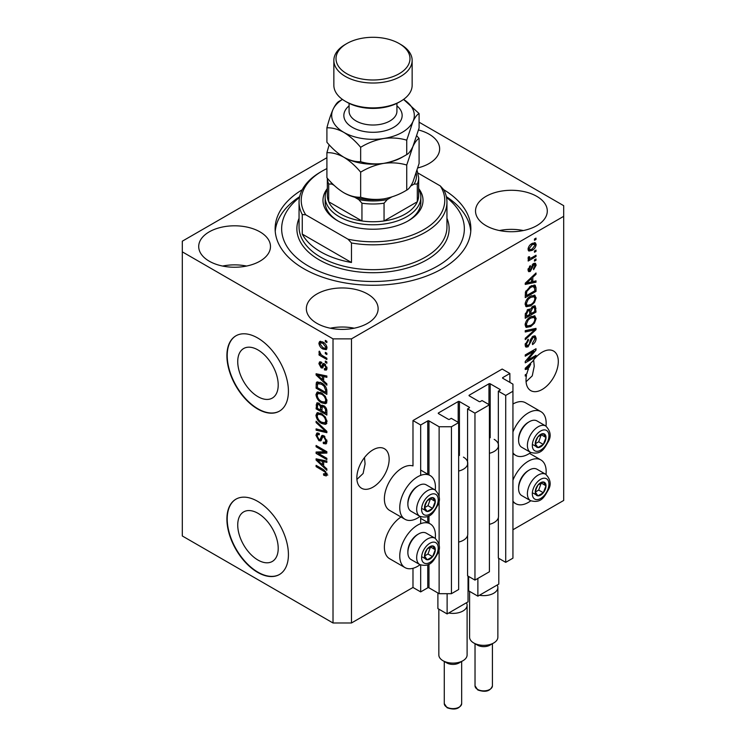 <?xml version="1.0" encoding="UTF-8"?>
<svg xmlns="http://www.w3.org/2000/svg" width="746" height="746" viewBox="0 0 746 746"><rect width="100%" height="100%" fill="white"/><g stroke="black" fill="none" stroke-linecap="round" stroke-linejoin="round"><path stroke-width="1.12" d="M509.872 373.485L502.179 369.046L412.986 420.548L420.669 424.987L427.747 420.903A0.867 0.504 0 0 1 428.978 420.903L439.124 426.759L451.433 426.759L458.659 422.59L451.274 418.329L449.586 419.299A0.867 0.504 0 0 1 448.355 419.299L438.508 413.62L438.508 412.911L458.193 401.544A0.867 0.504 0 0 1 459.424 401.544L469.271 407.232A0.867 0.504 0 0 1 469.271 407.941L467.574 408.911L474.96 413.172L489.413 404.826L482.037 400.565L480.34 401.544A0.867 0.504 0 0 1 479.109 401.544L469.271 395.865L469.271 395.156L488.956 383.789A0.867 0.504 0 0 1 490.187 383.789L500.025 389.468A0.867 0.504 0 0 1 500.025 390.177L498.337 391.156L505.713 395.417L512.94 391.249L512.94 384.143L502.795 378.287L502.795 377.569L509.872 373.485L509.872 382.372M502.795 377.569A0.867 0.504 0 0 0 502.795 378.287M498.337 517.761L498.337 558.083L505.713 562.344L512.94 558.167L512.94 391.249M505.713 562.344L505.713 395.417M498.337 446.733L498.337 391.156M469.271 395.156A0.867 0.504 0 0 0 469.271 395.865M467.574 535.516L467.574 575.837L474.96 580.099L489.413 571.753L489.413 404.826M474.96 580.099L474.96 413.172M467.574 464.488L467.574 408.911M438.508 412.911A0.867 0.504 0 0 0 438.508 413.62M326.907 157.704L182.304 241.191L182.304 535.973L333.014 622.985L351.469 622.985L412.986 587.466L420.669 591.904L427.747 587.82A0.867 0.504 0 0 1 428.978 587.82L439.124 593.685L451.433 593.685L458.659 589.508L458.659 422.59M451.433 593.685L451.433 426.759M439.124 593.685L439.124 548.338M439.124 544.99L439.124 500.034M439.124 496.696L439.124 426.759M420.669 591.904L420.669 565.02M420.669 523.673L420.669 516.717M420.669 475.37L420.669 424.987M412.986 587.466L412.986 568.303M420.045 516.428A25.224 14.566 -60 0 1 417.601 518.032A25.224 14.566 -60 0 1 404.985 519.281L389.608 510.404A25.224 14.566 -60 0 1 385.738 490.187A25.224 14.566 -60 0 1 402.215 467.956A25.224 14.566 -60 0 1 412.986 465.914L412.986 420.548M237.732 524.997A28.618 16.524 -120 0 0 250.227 553.802A28.618 16.524 -120 0 0 272.281 561.468A28.618 16.524 -120 0 0 278.211 548.366A28.618 16.524 -120 0 0 265.716 519.561A28.618 16.524 -120 0 0 243.662 511.896A28.618 16.524 -120 0 0 237.732 524.997M237.732 361.624A28.618 16.524 -120 0 0 250.227 390.428A28.618 16.524 -120 0 0 272.281 398.094A28.618 16.524 -120 0 0 278.211 384.992A28.618 16.524 -120 0 0 265.716 356.187A28.618 16.524 -120 0 0 243.662 348.522A28.618 16.524 -120 0 0 237.732 361.624M226.905 355.73A43.501 25.112 -120 0 0 245.891 399.502A43.501 25.112 -120 0 0 279.405 411.158A43.501 25.112 -120 0 0 288.422 391.249A43.501 25.112 -120 0 0 269.427 347.468A43.501 25.112 -120 0 0 235.913 335.821A43.501 25.112 -120 0 0 226.905 355.73M236.072 335.728A43.501 25.112 -120 0 0 227.213 355.553A43.501 25.112 -120 0 0 246.096 399.222A43.501 25.112 -120 0 0 279.564 411.065M226.905 519.104A43.501 25.112 -120 0 0 245.891 562.876A43.501 25.112 -120 0 0 279.405 574.532A43.501 25.112 -120 0 0 288.422 554.614A43.501 25.112 -120 0 0 269.427 510.842A43.501 25.112 -120 0 0 235.913 499.186A43.501 25.112 -120 0 0 226.905 519.104M236.072 499.102A43.501 25.112 -120 0 0 227.213 518.927A43.501 25.112 -120 0 0 246.096 562.587A43.501 25.112 -120 0 0 279.564 574.439M356.914 479.408L363.106 473.505L365.083 463.919L364.477 457.568M356.849 477.813A22.837 13.186 120 0 0 361.586 488.266A22.837 13.186 120 0 0 379.182 482.149A22.837 13.186 120 0 0 389.151 459.172A22.837 13.186 120 0 0 384.414 448.719A22.837 13.186 120 0 0 366.818 454.836A22.837 13.186 120 0 0 356.849 477.813M526.079 381.747L532.262 375.844L534.239 366.249L533.642 359.908M526.014 380.152A22.837 13.186 120 0 0 530.742 390.606A22.837 13.186 120 0 0 548.347 384.488A22.837 13.186 120 0 0 558.306 361.502A22.837 13.186 120 0 0 553.579 351.049A22.837 13.186 120 0 0 532.644 361.26L525.249 368.263L525.249 369.522L528.476 368.85A22.837 13.186 120 0 0 526.816 373.867L525.249 374.781L525.249 376.068L526.499 375.35A22.837 13.186 120 0 0 526.014 380.152M417.872 167.906A35.883 20.72 0 0 0 439.646 148.855A35.883 20.72 0 0 0 429.127 134.205A35.883 20.72 0 0 0 418.543 129.981M259.972 231.875A35.883 20.72 0 0 0 220.863 227.381A35.883 20.72 0 0 0 198.706 246.525A35.883 20.72 0 0 0 209.216 261.175A35.883 20.72 0 0 0 248.325 265.66A35.883 20.72 0 0 0 270.481 246.525A35.883 20.72 0 0 0 259.972 231.875M246.553 266.052A35.883 20.72 0 0 0 222.634 266.052M367.619 294.027A35.883 20.72 0 0 0 328.51 289.532A35.883 20.72 0 0 0 306.354 308.676A35.883 20.72 0 0 0 316.873 323.326A35.883 20.72 0 0 0 355.973 327.811A35.883 20.72 0 0 0 378.129 308.676A35.883 20.72 0 0 0 367.619 294.027M354.201 328.203A35.883 20.72 0 0 0 330.282 328.203M536.784 196.357A35.883 20.72 0 0 0 497.675 191.862A35.883 20.72 0 0 0 475.519 211.006A35.883 20.72 0 0 0 486.028 225.656A35.883 20.72 0 0 0 525.137 230.15A35.883 20.72 0 0 0 547.294 211.006A35.883 20.72 0 0 0 536.784 196.357M523.366 230.542A35.883 20.72 0 0 0 499.447 230.542M435.263 538.36A25.224 14.566 120 0 0 430.209 523.888A25.224 14.566 120 0 0 417.601 525.137A25.224 14.566 120 0 0 401.115 547.368A25.224 14.566 120 0 0 404.985 567.585A25.224 14.566 120 0 0 417.601 566.335A25.224 14.566 120 0 0 420.045 564.722M404.985 519.281A25.224 14.566 -60 0 1 401.115 499.065A25.224 14.566 -60 0 1 417.601 476.834A25.224 14.566 -60 0 1 430.209 475.584A25.224 14.566 -60 0 1 435.263 490.066M512.94 480.247A25.224 14.566 -60 0 1 528.327 461.215A25.224 14.566 -60 0 1 540.934 459.965A25.224 14.566 -60 0 1 545.997 474.437M530.77 500.799A25.224 14.566 -60 0 1 528.327 502.412A25.224 14.566 -60 0 1 515.71 503.662A25.224 14.566 -60 0 1 512.94 501.125M545.997 426.134A25.224 14.566 120 0 0 540.934 411.661A25.224 14.566 120 0 0 528.327 412.911A25.224 14.566 120 0 0 512.94 431.953M512.94 452.831A25.224 14.566 120 0 0 515.71 455.358A25.224 14.566 120 0 0 528.327 454.109A25.224 14.566 120 0 0 530.77 452.496M302.242 189.726A97.866 56.5 0 0 0 275.134 228.761A97.866 56.5 0 0 0 303.799 268.719A97.866 56.5 0 0 0 410.449 280.962A97.866 56.5 0 0 0 470.866 228.761A97.866 56.5 0 0 0 443.758 189.726M527.441 360.271L536.01 355.329L536.01 356.616L525.249 362.836L525.249 361.456L533.828 351.263L525.249 356.215L525.249 354.928L536.01 348.708L536.01 350.088L527.441 360.271L526.639 359.805M533.017 336.232L535.264 335.98L536.15 338.339C536.01 341.034 534.798 343.123 532.513 344.596L532.374 343.384L534.891 338.954L534.322 337.351L533.054 337.5L528.056 346.843L525.958 347.114L525.109 344.941L528.327 339.262L528.466 340.474L526.368 344.167L526.89 345.678L529.175 344.503L530.443 339.635L533.017 336.232M525.249 330.655L536.01 328.361L536.01 329.695L525.249 339.626L525.249 338.292L534.751 329.825L525.249 331.998L525.249 330.655M534.509 315.81L536.15 318.523L534.462 323.158L530.77 326.552L526.247 327.41L525.109 324.892C525.669 321.2 527.506 318.495 530.639 316.78L535.05 316.034M534.509 295.146L536.15 297.859L534.462 302.494L530.77 305.888L526.247 306.746L525.109 304.228C525.669 300.535 527.506 297.831 530.639 296.115L535.05 295.379M532.793 281.624L536.01 280.85L536.01 282.202L525.249 284.44L525.249 283.182L536.01 272.999L536.01 274.341L532.793 277.279L532.793 281.624L531.534 280.897M534.472 239.018L536.01 238.123L536.01 239.419L534.472 240.305L534.472 239.018M351.469 622.985L351.469 338.861L563.696 216.331L563.696 205.682L419.093 122.195M512.94 529.753L563.696 500.454L563.696 216.331M540.934 411.661L525.557 402.784A25.224 14.566 120 0 0 512.94 404.034M401.022 516.997A25.224 14.566 120 0 0 385.514 539.265A25.224 14.566 120 0 0 389.608 558.707L404.985 567.585M532.019 243.504L535.358 242.786L536.15 244.585C535.74 247.271 534.388 249.211 532.094 250.395L528.839 251.057L528.047 249.267C528.438 246.618 529.763 244.697 532.019 243.504M534.472 250.964L536.01 250.078L536.01 251.365L534.472 252.251L534.472 250.964M531.954 257.584L536.01 255.235L536.01 256.531L528.187 261.053L528.187 259.757L529.436 259.039L528.047 258.312L528.466 256.857L529.585 256.689L529.446 257.65L530.35 258.275L531.954 257.584M528.345 258.946L528.047 258.312M528.382 257.034L530.35 258.275M534.472 259.841L536.01 258.955L536.01 260.242L534.472 261.128L534.472 259.841M533.623 263.562L535.442 263.31L536.15 265.156L533.632 269.688L533.493 268.476L535.031 265.716L533.819 264.737L530.275 271.469L528.709 271.665L528.047 269.893L530.275 265.651L530.415 266.863L529.166 269.194L530.117 270.266L533.623 263.562M533.11 263.758L534.649 264.644L532.812 264.159M527.982 269.437L530.117 270.266M530.574 286.147L535.115 285.196L536.01 287.732L536.01 291.397L525.249 297.617L525.445 292.022L530.574 286.147M532.849 306.298L535.264 305.925L536.01 312.061L525.249 318.281L525.249 314.42L527.954 309.45L530.21 309.534L532.849 306.298M529.856 309.226L529.39 309.068M318.3 453.372L326.86 458.324L326.86 459.611L316.099 453.4L316.099 452.02L324.678 451.731L316.099 446.779L316.099 445.483L326.86 451.703L326.86 453.083L318.3 453.372L319.829 452.486L326.86 452.244M322.766 435.347L321.302 436.196L323.867 435.767L327 441.492L326.039 443.917L323.372 443.553L323.232 442.173L325.023 442.397L325.75 440.653L323.904 437.081L322.785 436.923L320.864 440.886L318.906 440.653L315.959 435.338L316.854 433.081L319.176 433.379L319.316 434.75L317.759 434.554L317.218 436.028L318.934 439.375L320.025 439.599L321.908 435.496M316.099 421.22L326.86 431.347L326.86 432.689L316.099 430.19L316.099 428.857L325.61 431.365L316.099 422.562L316.099 421.22M327 421.676L325.312 424.362L321.629 423.495C318.421 421.798 316.537 419.056 315.959 415.289L317.097 412.79L321.489 413.573L325.359 417.07L327 421.676M325.909 424.129L326.394 423.747M327 401.012L325.312 403.698L321.629 402.831C318.421 401.134 316.537 398.392 315.959 394.625L317.097 392.126L321.489 392.909L325.359 396.406L327 401.012M325.909 403.465L326.394 403.082M325.331 352.336L326.86 353.231L326.86 354.518L325.331 353.632L325.331 352.336M322.869 342.041C325.2 343.216 326.58 345.174 327 347.897L326.198 349.678L322.953 349.035C320.659 347.85 319.307 345.911 318.896 343.216L319.698 341.444L322.869 342.041M327 474.447L326.244 475.948L323.652 475.193L323.512 473.822L325.75 473.663L324.93 471.901L316.099 466.632L316.099 465.345L323.41 469.56L327 474.447M326.99 473.458L325.452 474.353L326.776 473.067M182.304 251.85L333.014 338.861L351.469 338.861M333.014 622.985L333.014 338.861M323.652 380.908L326.86 383.845L326.86 385.188L316.099 375.005L316.099 373.746L326.86 375.993L326.86 377.336L323.652 376.562L323.652 380.908M321.274 363.395L320.015 364.281L320.966 366.454L321.619 366.417L322.887 363.526L324.482 363.796L327 368.31L326.338 370.072L324.491 369.932L324.351 368.561L325.47 368.664L325.89 367.573L324.669 365.195L323.96 365.083L322.552 368.002L321.125 367.834L318.896 363.684L319.586 361.866L321.134 362.024L321.274 363.395L320.36 363.321L321.899 362.435M320.966 366.454L323.158 365.531L323.885 363.516M325.331 361.055L326.86 361.941L326.86 363.237L325.331 362.351L325.331 361.055M322.804 355.889L326.86 358.229L326.86 359.525L319.036 355.003L319.036 353.716L320.286 354.434L318.896 352.103L319.316 351.133L321.209 354.732L322.804 355.889M325.331 340.39L326.86 341.286L326.86 342.573L325.331 341.687L325.331 340.39M321.423 382.857C324.613 384.479 326.422 387.099 326.86 390.727L326.86 394.392L316.099 388.181L316.295 382.81L316.994 381.933L321.423 382.857M322.272 405.134L321.06 405.833L323.708 405.647C325.797 406.952 326.851 408.817 326.86 411.233L326.86 415.056L316.099 408.845L316.808 402.915L318.803 403.138L321.06 405.833L321.535 405.283M323.652 465.98L326.86 468.926L326.86 470.269L316.099 460.077L316.099 458.818L326.86 461.065L326.86 462.408L323.652 461.634L323.652 465.98M327.783 475.062L325.191 474.307M324.995 474.419L323.652 475.193M325.797 471.407L324.93 471.901M317.218 465.989L316.099 466.632M323.652 379.807L323.139 379.322M318.076 374.529L317.637 374.119L316.099 375.005M326.86 376.077L325.191 375.676L323.652 376.562M323.932 376.404L323.932 375.378M319.26 376.777L322.393 379.751L322.393 376.264L317.218 375.024L319.26 376.777M323.652 379.033L322.393 379.751M318.542 374.259L317.218 375.024M323.923 375.378L322.393 376.264M326.879 369.307L326.03 369.046L324.491 369.932M326.03 369.046L325.955 368.384M326.851 367.023L325.89 367.573M325.582 364.673L324.669 365.195M325.237 364.346L323.96 365.083M323.139 367.163L321.125 367.834M322.664 366.948L321.843 366.323M320.454 363.265L318.896 363.684M320.435 362.789L320.547 361.819M322.505 365.568L323.158 365.531L322.505 365.568M326.45 361.698L325.331 362.351M320.155 354.359L319.036 355.003M319.773 351.599L318.896 352.103M326.45 341.043L325.331 341.687M326.804 348.997L324.986 348.41M324.193 348.307L322.953 349.035M320.463 342.862L320.435 342.33L318.896 343.216M320.435 342.33L320.631 341.23M322.459 341.817L320.5 342.843L320.015 343.897L322.943 347.739L325.387 348.289L325.89 347.226L322.943 343.374L320.5 342.843M325.387 348.289L326.972 347.366M323.997 342.778L322.943 343.374M326.841 346.676L325.89 347.226M326.45 352.989L325.331 353.632M326.86 392.62L326.03 392.135M317.358 387.454L316.099 388.181M317.637 383.789L317.833 381.924L316.295 382.81M320.332 382.288L317.572 383.798L317.358 387.612L325.61 392.377L325.61 390.158L324.034 386.148L321.405 384.143L317.572 383.798L316.099 384.675M326.86 391.65L325.61 392.377M322.477 383.519L321.405 384.143M324.883 385.663L324.034 386.148M326.776 389.487L325.61 390.158M326.851 402.812L323.158 401.945M322.841 402.122L321.629 402.831M317.507 394.084L315.959 394.625M317.498 393.739L317.983 391.855M320.575 392.424L318.066 393.506L317.218 395.343C317.684 398.243 319.157 400.313 321.638 401.544L324.892 402.131L325.75 400.294C325.293 397.469 323.867 395.427 321.461 394.177L318.066 393.506M324.892 402.131L326.99 400.686M320.566 392.424L319.027 393.31M322.524 393.562L321.461 394.177M326.86 399.651L325.75 400.294M326.86 413.284L326.03 412.799M321.834 410.375L320.994 409.89M317.358 408.118L316.099 408.845M317.637 404.444L317.796 402.756M323.95 405.796L322.319 406.729L321.834 410.86L325.61 413.042L325.47 409.144L323.708 406.943L322.319 406.729M322.113 406.962L321.927 405.33M317.358 408.276L320.575 410.132L320.472 406.523L318.98 404.537L317.768 404.332L317.358 408.276M321.834 409.405L320.575 410.132M319.894 404.006L318.98 404.537M322.011 405.637L320.472 406.523M326.86 412.314L325.61 413.042M324.715 406.365L323.708 406.943M326.394 408.612L325.47 409.144M326.748 409.815L325.61 410.477M326.851 423.476L323.158 422.609M322.841 422.786L321.629 423.495M317.507 414.748L315.959 415.289M317.498 414.403L317.983 412.519M320.575 413.088L318.066 414.17L317.218 416.007C317.684 418.907 319.157 420.977 321.638 422.208L324.892 422.796L325.75 420.958C325.293 418.133 323.867 416.091 321.461 414.841L318.066 414.17M324.892 422.796L326.99 421.35M320.566 413.088L319.027 413.974M322.524 414.226L321.461 414.841M326.86 420.315L325.75 420.958M326.86 431.44L325.871 431.207M319.251 429.677L317.637 429.304L316.099 430.19M326.394 430.908L325.61 431.365M316.985 422.05L316.099 422.562M326.664 443.236L324.911 442.658L323.372 443.553M325.023 442.397L326.99 441.072M326.851 440.019L325.75 440.653M324.874 436.522L323.904 437.081M321.47 440.159L320.444 439.767L318.906 440.653M317.507 434.787L315.959 435.338M317.498 434.452L317.777 432.894M322.841 435.31L321.563 438.713L320.025 439.599M318.71 453.13L317.637 452.505L316.099 453.4M317.637 452.505L317.637 451.973M325.797 451.088L324.678 451.731M317.218 446.136L316.099 446.779M323.652 464.879L323.139 464.394M318.076 459.601L317.637 459.191L316.099 460.077M326.86 461.149L325.191 460.748L323.652 461.634M323.932 461.476L323.932 460.45M319.26 461.849L322.393 464.833L322.393 461.336L317.218 460.095L319.26 461.849M323.652 464.105L322.393 464.833M318.542 459.331L317.218 460.095M323.923 460.45L322.393 461.336M534.891 238.776L536.01 239.419M534.425 242.59L534.612 243.7L536.15 244.585M534.612 243.7L534.584 244.222M530.854 249.677L532.094 250.395M530.061 249.779L528.243 250.376M528.196 248.101L529.632 249.64L532.094 249.108L535.031 245.201L532.607 243.187M528.075 248.744L529.632 249.64M531.04 244.138L532.094 244.744L529.166 248.651M534.546 244.203L532.094 244.744M534.891 250.721L536.01 251.365M534.891 255.887L536.01 256.531M529.865 258.303L529.017 258.797M528.047 258.237L529.436 259.039M534.891 259.599L536.01 260.242M534.472 263.207L534.612 264.27L536.15 265.156M532.168 264.905L533.11 265.445M529.278 270.192L528.737 270.574L530.275 271.469M528.737 270.574L528.149 270.845M529.483 266.322L530.415 266.863M528.196 268.635L529.166 269.194M534.472 281.223L536.01 282.202M534.472 281.307L531.534 281.923L531.534 278.435L526.368 283.163L531.534 281.932M530.35 282.175L527.926 282.678M526.154 283.042L525.249 283.238M535.134 273.829L536.01 274.341M531.982 276.813L532.793 277.279M531.255 277.493L531.255 278.277M525.688 282.771L526.368 283.163M530.751 277.978L531.534 278.435M534.145 284.953L534.472 286.846L536.01 287.732M534.751 290.67L536.01 291.397M526.089 295.351L525.249 295.836M531.693 285.559L534.108 286.557L531.777 285.522M526.508 295.593L534.751 290.837L534.751 288.618L533.185 286.427L530.555 287.443L526.723 291.537L526.508 295.593L525.249 294.875M525.324 292.73L526.508 293.411M525.799 291.005L526.723 291.537M529.483 286.828L530.555 287.443M533.651 302.027L534.462 302.494M529.576 305.198L530.77 305.888M528.112 305.58L525.594 306.14M534.145 295.08L534.612 296.973L536.15 297.859M525.268 302.857L526.368 303.491L527.198 305.375L530.788 304.582C533.101 303.333 534.472 301.328 534.891 298.596L534.043 296.74L531.572 295.63M525.119 303.93L527.198 305.375M527.319 298.876L528.177 299.37L526.368 303.491M529.548 296.815L530.611 297.43L528.177 299.37M534.043 296.74L530.611 297.43M534.276 305.767L534.472 307.511M534.751 311.334L536.01 312.061M530.555 313.432L529.725 313.917M526.089 316.015L525.249 316.5M529.539 309.152L529.446 310.578M529.725 312.947L530.975 313.674L534.751 311.502L534.621 307.762L532.663 306.41M525.249 315.53L526.508 316.257L529.725 314.402L529.623 310.914L527.73 309.543M527.124 310.066L528.131 310.644L526.508 314.15L526.508 316.257M529.623 310.914L528.131 310.644M531.861 307.007L532.858 307.585L530.975 311.296L530.975 313.674M534.621 307.762L532.858 307.585M533.651 322.692L534.462 323.158M529.576 325.862L530.77 326.552M528.112 326.244L525.594 326.804M534.145 315.745L534.612 317.637L536.15 318.523M525.268 323.522L526.368 324.156L527.198 326.039L530.788 325.247C533.101 323.997 534.472 321.992 534.891 319.26L534.043 317.404L531.572 316.295M525.119 324.594L527.198 326.039M527.319 319.54L528.177 320.034L526.368 324.156M529.548 317.479L530.611 318.085L528.177 320.034M534.043 317.404L530.611 318.085M534.472 328.688L536.01 329.695M534.472 328.809L533.903 329.331M533.241 328.949L534.751 329.825M533.213 328.93L525.249 330.767M534.322 335.784L534.612 337.453L536.15 338.339M534.322 337.351L532.709 336.427M532.066 336.94L533.054 337.5M525.119 344.577L528.056 346.843M526.517 345.957L525.352 346.396M527.459 339.896L528.466 340.474M525.259 343.533L526.368 344.167M534.891 355.973L536.01 356.616M527.021 360.029L525.902 360.682M532.709 350.62L533.828 351.263M534.817 349.398L536.01 350.088M533.828 349.967L533.101 350.844M527.021 368.011L528.476 368.85M526.154 368.123L525.249 368.31M528.41 367.638L529.054 367.508A22.837 13.186 120 0 1 530.732 364.262L526.368 368.244L528.41 367.638M525.688 367.843L526.368 368.244M529.949 363.815L530.732 364.262M525.38 374.706L526.499 375.35M535.964 488.499A7.609 4.392 120 0 0 535.246 492.024A7.609 4.392 120 0 0 537.931 495.848A7.609 4.392 120 0 0 543.321 492.742A7.609 4.392 120 0 0 546.007 485.805A7.609 4.392 120 0 0 543.321 481.981A7.609 4.392 120 0 0 537.931 485.087A7.609 4.392 120 0 0 535.964 488.499M536.383 488.434L535.246 492.024L537.931 495.848L543.321 492.742L546.007 485.805L543.321 481.981L537.931 485.087L536.383 488.434M518.601 488.63L518.601 487.418A13.745 7.936 -60 0 1 519.906 481.058A13.745 7.936 -60 0 1 528.327 470.586L529.371 469.98A15.228 8.793 120 0 0 520.046 481.58A15.228 8.793 120 0 0 518.601 488.63A15.228 8.793 120 0 0 521.752 495.596L530.555 500.678A15.228 8.793 -60 0 1 528.839 486.662A15.228 8.793 -60 0 1 545.774 474.307L536.98 469.234A15.228 8.793 120 0 0 529.371 469.98M535.264 492.062L538.705 490.075L541.26 482.951M533.325 493.19L537.931 495.848M538.705 490.075L543.321 492.742M541.391 483.138L546.007 485.805M425.239 552.422A7.609 4.392 120 0 0 424.521 555.947A7.609 4.392 120 0 0 427.206 559.78A7.609 4.392 120 0 0 432.596 556.665A7.609 4.392 120 0 0 435.282 549.737A7.609 4.392 120 0 0 432.596 545.904A7.609 4.392 120 0 0 427.206 549.009A7.609 4.392 120 0 0 425.239 552.422M425.658 552.357L424.521 555.947L427.206 559.78L432.596 556.665L435.282 549.737L432.596 545.904L427.206 549.009L425.658 552.357M407.875 552.553L407.875 551.35A13.745 7.936 -60 0 1 409.181 544.981A13.745 7.936 -60 0 1 417.601 534.518L418.646 533.912A15.228 8.793 120 0 0 409.321 545.503A15.228 8.793 120 0 0 407.875 552.553A15.228 8.793 120 0 0 411.027 559.528L419.83 564.601A15.228 8.793 -60 0 1 418.114 550.585A15.228 8.793 -60 0 1 435.049 538.239L426.255 533.157A15.228 8.793 120 0 0 418.646 533.912M424.539 555.984L427.98 554.008L430.535 546.874M422.6 557.113L427.206 559.78M427.98 554.008L432.596 556.665M430.666 547.07L435.282 549.737M425.239 504.119A7.609 4.392 120 0 0 424.521 507.644A7.609 4.392 120 0 0 427.206 511.476A7.609 4.392 120 0 0 432.596 508.371A7.609 4.392 120 0 0 435.282 501.433A7.609 4.392 120 0 0 432.596 497.601A7.609 4.392 120 0 0 427.206 500.706A7.609 4.392 120 0 0 425.239 504.119M425.658 504.063L424.521 507.644L427.206 511.476L432.596 508.371L435.282 501.433L432.596 497.601L427.206 500.706L425.658 504.063M407.875 504.259L407.875 503.046A13.745 7.936 -60 0 1 409.181 496.687A13.745 7.936 -60 0 1 417.601 486.215L418.646 485.609A15.228 8.793 120 0 0 409.321 497.209A15.228 8.793 120 0 0 407.875 504.259A15.228 8.793 120 0 0 411.027 511.224L419.83 516.307A15.228 8.793 -60 0 1 418.114 502.282A15.228 8.793 -60 0 1 435.049 489.935L426.255 484.853A15.228 8.793 120 0 0 418.646 485.609M424.539 507.69L427.98 505.704L430.535 498.58M422.6 508.809L427.206 511.476M427.98 505.704L432.596 508.371M430.666 498.766L435.282 501.433M535.964 440.196A7.609 4.392 120 0 0 535.246 443.721A7.609 4.392 120 0 0 537.931 447.544A7.609 4.392 120 0 0 543.321 444.439A7.609 4.392 120 0 0 546.007 437.501A7.609 4.392 120 0 0 543.321 433.678A7.609 4.392 120 0 0 537.931 436.783A7.609 4.392 120 0 0 535.964 440.196M536.383 440.131L535.246 443.721L537.931 447.544L543.321 444.439L546.007 437.501L543.321 433.678L537.931 436.783L536.383 440.131M518.601 440.327L518.601 439.124A13.745 7.936 -60 0 1 519.906 432.755A13.745 7.936 -60 0 1 528.327 422.283L529.371 421.686A15.228 8.793 120 0 0 520.046 433.277A15.228 8.793 120 0 0 518.601 440.327A15.228 8.793 120 0 0 521.752 447.302L530.555 452.374A15.228 8.793 -60 0 1 528.839 438.359A15.228 8.793 -60 0 1 545.774 426.003L536.98 420.93A15.228 8.793 120 0 0 529.371 421.686M535.264 443.758L538.705 441.781L541.26 434.648M533.325 444.886L537.931 447.544M538.705 441.781L543.321 444.439M541.391 434.843L546.007 437.501M418.674 188.57A50.019 28.88 180 0 1 408.37 220.769A50.019 28.88 180 0 1 337.63 220.769L337.63 220.769A50.019 28.88 180 0 1 327.326 188.57M418.674 188.924A47.847 27.621 180 0 1 420.847 197.158A47.847 27.621 180 0 1 391.314 222.681A47.847 27.621 180 0 1 339.169 216.685A47.847 27.621 180 0 1 325.153 197.158L325.153 202.129A47.847 27.621 0 0 0 338.414 221.217M299.5 197.448A91.348 52.733 0 0 0 308.406 266.052A91.348 52.733 0 0 0 432.577 268.737A91.348 52.733 0 0 0 446.5 197.448M446.341 196.674A97.866 56.5 180 0 1 470.763 231.428M320.715 251.85A73.947 42.69 0 0 0 351.469 262.499L302.261 234.095A73.947 42.69 0 0 0 320.715 251.85M351.469 242.972L348.009 239.196A71.775 41.44 0 0 0 423.747 229.656A71.775 41.44 0 0 0 440.28 185.922L443.739 189.698A73.947 42.69 180 0 1 446.947 202.129A73.947 42.69 180 0 1 351.469 242.972L351.469 262.499M302.261 234.095L302.261 214.559A73.947 42.69 180 0 1 299.053 202.129A73.947 42.69 180 0 1 320.715 171.944L322.253 171.048A71.775 41.44 0 0 0 305.72 214.783L302.261 214.559M440.28 185.922L418.049 173.091M326.907 168.587A71.775 41.44 0 0 0 322.253 171.048M348.009 239.196L305.72 214.783M275.237 231.428A97.866 56.5 180 0 1 299.659 196.674M407.586 221.217A47.847 27.621 0 0 0 420.847 202.129L420.847 197.158M327.326 178.238L327.326 195.377A45.674 26.371 0 0 0 328.688 201.756A45.674 26.371 0 0 0 340.708 214.027A45.674 26.371 0 0 0 361.95 220.965A45.674 26.371 0 0 0 384.05 220.965A45.674 26.371 0 0 0 417.312 201.756A45.674 26.371 0 0 0 418.674 195.377L418.674 177.623A45.674 26.371 180 0 1 417.312 184.001L414.086 184.085A43.501 25.112 0 0 0 416.259 173.212M330.888 182.136A43.501 25.112 0 0 0 331.914 184.085L328.688 184.001L328.688 201.756L361.95 220.965L361.95 203.21L358.723 199.564A43.501 25.112 0 0 0 387.277 199.564L391.827 196.935M325.153 197.158A47.847 27.621 180 0 1 327.326 188.924M387.277 199.564L384.05 203.21L384.05 220.965L417.312 201.756L417.312 184.001M331.914 184.085L334.18 185.4M354.676 197.233L358.723 199.564M410.729 186.024L414.086 184.085M400.686 101.26L399.147 102.155A36.974 21.345 180 0 1 346.853 102.155L345.314 101.26A39.146 22.604 0 0 0 400.686 101.26A39.146 22.604 0 0 0 412.146 85.286L412.146 60.426A39.146 22.604 180 0 1 387.985 81.305A39.146 22.604 180 0 1 345.314 76.4A39.146 22.604 180 0 1 333.854 60.426A39.146 22.604 180 0 1 345.314 44.443L346.853 43.548A36.974 21.345 0 0 0 346.853 73.742A36.974 21.345 0 0 0 399.147 73.742A36.974 21.345 0 0 0 399.147 43.548L400.686 44.443A39.146 22.604 180 0 1 412.146 60.426M406.738 190.109C399.567 194.482 391.883 197.41 383.696 198.893C375.602 199.947 367.918 199.396 360.654 197.233C355.357 197.448 349.734 195.946 343.785 192.72C337.826 189.064 332.203 184.085 326.907 177.753L326.907 152.678C332.203 152.464 337.826 153.974 343.785 157.201C349.734 160.847 355.357 165.836 360.654 172.158C367.825 167.785 375.508 164.857 383.696 163.374C391.79 162.32 399.474 162.87 406.738 165.034L406.738 190.109C408.687 189.186 410.748 186.491 412.911 182.024L419.093 163.495L419.093 138.42L416.827 135.884M360.654 172.158L360.654 197.233M406.738 165.034L412.911 146.505C415.084 142.029 417.145 139.334 419.093 138.42M329.173 144.78L326.907 152.678M343.393 156.977A41.319 23.853 0 0 0 343.785 157.201A41.319 23.853 0 0 0 383.696 163.374A41.319 23.853 0 0 0 403.875 156.184M343.785 192.72A41.319 23.853 0 0 0 383.696 198.893M383.696 163.374C375.602 164.428 367.918 163.878 360.654 161.723C355.366 161.938 349.743 160.437 343.785 157.201C337.835 153.555 332.212 148.575 326.907 142.244L326.907 127.818C332.194 127.603 337.817 129.105 343.785 132.34A41.319 23.853 0 0 0 383.696 138.514A41.319 23.853 0 0 0 412.911 121.645A41.319 23.853 0 0 0 403.558 99.414L419.093 113.56L419.093 127.986L412.911 146.505C410.748 150.981 408.687 153.676 406.738 154.59C399.567 158.963 391.883 161.891 383.696 163.374M342.442 99.414A41.319 23.853 0 0 0 333.089 109.298A41.319 23.853 0 0 0 343.785 132.34C349.725 135.986 355.357 140.966 360.654 147.298C367.825 142.924 375.508 139.996 383.696 138.514C391.79 137.46 399.474 138.01 406.738 140.173L412.911 121.645C415.084 117.169 417.145 114.474 419.093 113.56M342.47 99.432L339.262 101.214C337.341 102.09 335.28 104.785 333.089 109.298C330.916 114.166 328.855 120.339 326.907 127.818M406.738 140.173L406.738 154.59M360.654 147.298L360.654 161.723M333.854 60.426L333.854 85.286A39.146 22.604 0 0 0 345.314 101.26L346.853 102.155M400.686 44.443L399.147 43.548A36.974 21.345 0 0 0 346.853 43.548M493.721 642.959L489.88 645.178A8.7 5.026 180 0 1 477.571 645.178L473.729 642.959A14.137 8.159 0 0 0 493.721 642.959A14.137 8.159 0 0 0 497.862 637.187L497.862 587.466A14.137 8.159 180 0 1 479.473 595.252L477.878 596.166L468.656 590.841L468.656 576.462M498.794 558.344L498.794 584.09L497.209 585.013A14.137 8.159 180 0 1 497.862 587.466M494.178 439.366A14.789 8.542 180 0 1 498.514 445.409A14.789 8.542 180 0 1 489.413 453.288M498.514 445.409L498.514 516.437A14.789 8.542 180 0 1 489.413 524.317M477.878 596.166L477.878 578.411M497.209 585.013L479.473 595.252M469.588 591.382L469.588 637.187A14.137 8.159 0 0 0 473.729 642.959L477.571 645.178M462.968 660.714L459.116 662.933A8.7 5.026 180 0 1 446.817 662.933L442.975 660.714A14.137 8.159 0 0 0 462.968 660.714A14.137 8.159 0 0 0 467.108 654.951L467.108 605.23A14.137 8.159 180 0 1 448.71 613.007L447.124 613.93L437.893 608.596L437.893 592.977M468.04 576.098L468.04 601.854L466.446 602.768A14.137 8.159 180 0 1 467.108 605.23M463.425 457.13A14.789 8.542 180 0 1 467.761 463.163A14.789 8.542 180 0 1 458.659 471.043M467.761 463.163L467.761 534.192A14.789 8.542 180 0 1 458.659 542.072M447.124 613.93L447.124 593.685M466.446 602.768L448.71 613.007M438.834 609.137L438.834 654.951A14.137 8.159 0 0 0 442.975 660.714L446.817 662.933M500.025 390.177L500.025 389.468M490.187 437.725L490.187 383.789M488.956 404.565L488.956 383.789M469.271 407.941L469.271 407.232M459.424 455.48L459.424 401.544M458.193 422.32L458.193 401.544M428.978 587.82L428.978 564.135M428.978 523.179L428.978 515.831M428.978 474.876L428.978 420.903M427.747 587.82L427.747 564.741M427.747 522.461L427.747 516.437M427.747 474.167L427.747 420.903M324.547 470.297L323.494 470.903M320.901 374.744L319.437 375.592M323.605 364.346L322.067 365.232M317.637 404.099L316.099 404.985M322.058 406.999L320.575 407.857M324.743 429.351L323.913 429.836M322.281 437.147L320.743 438.042M320.901 459.825L319.437 460.664M531.59 266.285L532.672 266.909M527.823 280.748L528.578 281.186M534.472 307.352L536.01 308.238M525.305 313.451L526.508 314.15M529.446 310.411L530.975 311.296M531.516 329.368L533.054 330.254M530.061 341.239L531.012 341.789M527.823 365.82L528.578 366.258M533.437 488.266A11.74 6.779 120 0 0 536.477 499.615A11.74 6.779 120 0 0 547.816 489.553A11.74 6.779 120 0 0 544.776 478.214A11.74 6.779 120 0 0 533.437 488.266M422.712 552.199A11.74 6.779 120 0 0 425.752 563.538A11.74 6.779 120 0 0 437.091 553.485A11.74 6.779 120 0 0 434.051 542.137A11.74 6.779 120 0 0 422.712 552.199M422.712 503.895A11.74 6.779 120 0 0 425.752 515.244A11.74 6.779 120 0 0 437.091 505.182A11.74 6.779 120 0 0 434.051 493.833A11.74 6.779 120 0 0 422.712 503.895M533.437 439.972A11.74 6.779 120 0 0 536.477 451.311A11.74 6.779 120 0 0 547.816 441.259A11.74 6.779 120 0 0 544.776 429.91A11.74 6.779 120 0 0 533.437 439.972M299.053 202.129L299.053 226.989A73.947 42.69 0 0 0 320.715 257.174A73.947 42.69 0 0 0 401.301 266.434A73.947 42.69 0 0 0 446.947 226.989L446.947 202.129M446.947 218.336A76.12 43.949 180 0 1 410.328 267.068A76.12 43.949 180 0 1 319.176 259.841A76.12 43.949 180 0 1 299.053 218.336M328.688 184.001A45.674 26.371 180 0 1 327.345 178.247M384.05 203.21A45.674 26.371 180 0 1 361.95 203.21M396.928 105.857A29.141 16.822 180 0 1 391.697 128.377A29.141 16.822 180 0 1 352.392 127.37A29.141 16.822 180 0 1 349.072 105.857M349.072 103.33L349.072 111.21A23.928 13.81 0 0 0 356.084 120.973A23.928 13.81 0 0 0 382.157 123.967A23.928 13.81 0 0 0 396.928 111.21L396.928 103.33M477.571 689.397A8.7 5.026 0 0 0 487.054 690.488A8.7 5.026 0 0 0 492.425 685.844C490.392 691.197 485.534 692.577 477.841 689.994L475.025 685.844A8.7 5.026 0 0 0 477.571 689.397M446.817 707.152A8.7 5.026 0 0 0 456.3 708.243A8.7 5.026 0 0 0 461.671 703.599C459.639 708.952 454.78 710.332 447.087 707.749L444.271 703.599A8.7 5.026 0 0 0 446.817 707.152M420.669 518.386L430.209 523.888M529.52 453.372L540.934 459.965M512.94 453.764L515.71 455.358M512.94 502.058L515.71 503.662M420.669 470.083L430.209 475.584M325.47 368.664L327.009 367.778M321.498 366.519L323.037 365.633M317.768 404.332L319.307 403.446M322.785 436.923L324.324 436.037M317.759 434.554L319.297 433.659M529.744 258.247L528.205 257.361M530.555 500.678C541.792 503.792 544.589 496.081 548.599 489.395C551.387 484.238 550.445 479.202 545.774 474.307M419.83 564.601C431.067 567.715 433.864 560.004 437.874 553.318C440.662 548.161 439.72 543.135 435.049 538.239M419.83 516.307C431.067 519.421 433.864 511.709 437.874 505.023C440.662 499.857 439.72 494.831 435.049 489.935M530.555 452.374C541.792 455.489 544.589 447.777 548.599 441.091C551.387 435.934 550.445 430.908 545.774 426.003M417.145 170.564L418.674 177.623M492.425 685.844L492.425 643.705M475.025 685.844L475.025 643.705M461.671 703.599L461.671 661.469M444.271 703.599L444.271 661.469"/></g></svg>
